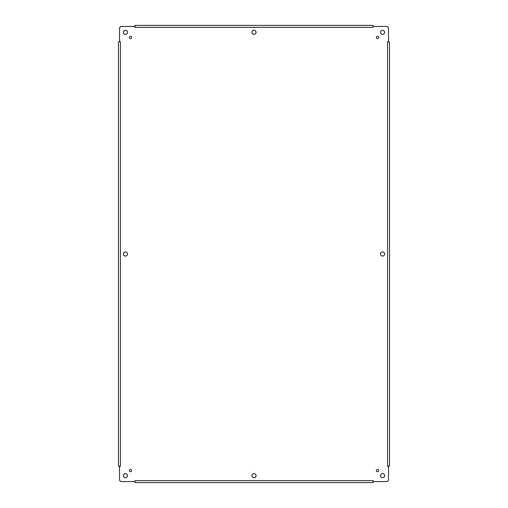 <?xml version="1.0" encoding="UTF-8"?>
<svg xmlns="http://www.w3.org/2000/svg" width="508" height="508" viewBox="0 0 508 508"><rect width="100%" height="100%" fill="white"/><g stroke="black" fill="none" stroke-linecap="round" stroke-linejoin="round"><path stroke-width="0.76" d="M378.638 37.433A1.156 1.156 0 0 1 376.904 38.437A1.156 1.156 0 0 1 376.904 36.43A1.156 1.156 0 0 1 378.638 37.433M384.626 475.659A2.057 2.057 0 0 1 381.54 477.437A2.057 2.057 0 0 1 381.54 473.875A2.057 2.057 0 0 1 384.626 475.659M127.483 254A2.057 2.057 0 0 1 124.403 255.784A2.057 2.057 0 0 1 124.403 252.216A2.057 2.057 0 0 1 127.483 254M384.626 254A2.057 2.057 0 0 1 381.54 255.784A2.057 2.057 0 0 1 381.54 252.216A2.057 2.057 0 0 1 384.626 254M256.057 475.659A2.057 2.057 0 0 1 252.971 477.437A2.057 2.057 0 0 1 252.971 473.875A2.057 2.057 0 0 1 256.057 475.659M256.057 32.341A2.057 2.057 0 0 1 252.971 34.125A2.057 2.057 0 0 1 252.971 30.563A2.057 2.057 0 0 1 256.057 32.341M131.674 470.567A1.156 1.156 0 0 1 129.94 471.57A1.156 1.156 0 0 1 129.94 469.563A1.156 1.156 0 0 1 131.674 470.567M131.674 37.433A1.156 1.156 0 0 1 129.94 38.437A1.156 1.156 0 0 1 129.94 36.43A1.156 1.156 0 0 1 131.674 37.433M378.638 470.567A1.156 1.156 0 0 1 376.904 471.57A1.156 1.156 0 0 1 376.904 469.563A1.156 1.156 0 0 1 378.638 470.567M384.626 32.341A2.057 2.057 0 0 1 381.54 34.125A2.057 2.057 0 0 1 381.54 30.563A2.057 2.057 0 0 1 384.626 32.341M127.483 32.341A2.057 2.057 0 0 1 124.403 34.125A2.057 2.057 0 0 1 124.403 30.563A2.057 2.057 0 0 1 127.483 32.341M127.483 475.659A2.057 2.057 0 0 1 124.403 477.437A2.057 2.057 0 0 1 124.403 473.875A2.057 2.057 0 0 1 127.483 475.659M388.487 41.567L388.487 28.486A2.057 2.057 0 0 0 386.429 26.429L373.348 26.429L373.056 27.349L373.056 25.4L134.944 25.4L134.652 26.429L121.571 26.429A2.057 2.057 0 0 0 119.513 28.486L119.513 41.567L120.434 41.859L118.485 41.859L118.485 466.141L119.513 466.433L119.513 479.514A2.057 2.057 0 0 0 121.571 481.571L134.652 481.571L134.944 480.651L134.944 482.6L373.056 482.6L373.348 481.571L386.429 481.571A2.057 2.057 0 0 0 388.487 479.514L388.487 466.433L387.566 466.141L389.515 466.141L389.515 41.859L387.566 41.726L388.804 41.859M373.056 27.349L134.817 27.349L134.652 26.429M120.434 41.859L120.434 466.274L119.513 466.433M134.944 480.651L373.183 480.651L373.348 481.571M388.804 466.141L388.487 466.433M373.056 480.651L373.056 481.889M134.944 481.889L134.652 481.571M120.434 466.141L119.196 466.141M119.196 41.859L119.513 41.567M134.944 27.349L134.944 26.111M373.056 26.111L373.348 26.429M387.566 466.141L387.566 41.859"/></g></svg>
